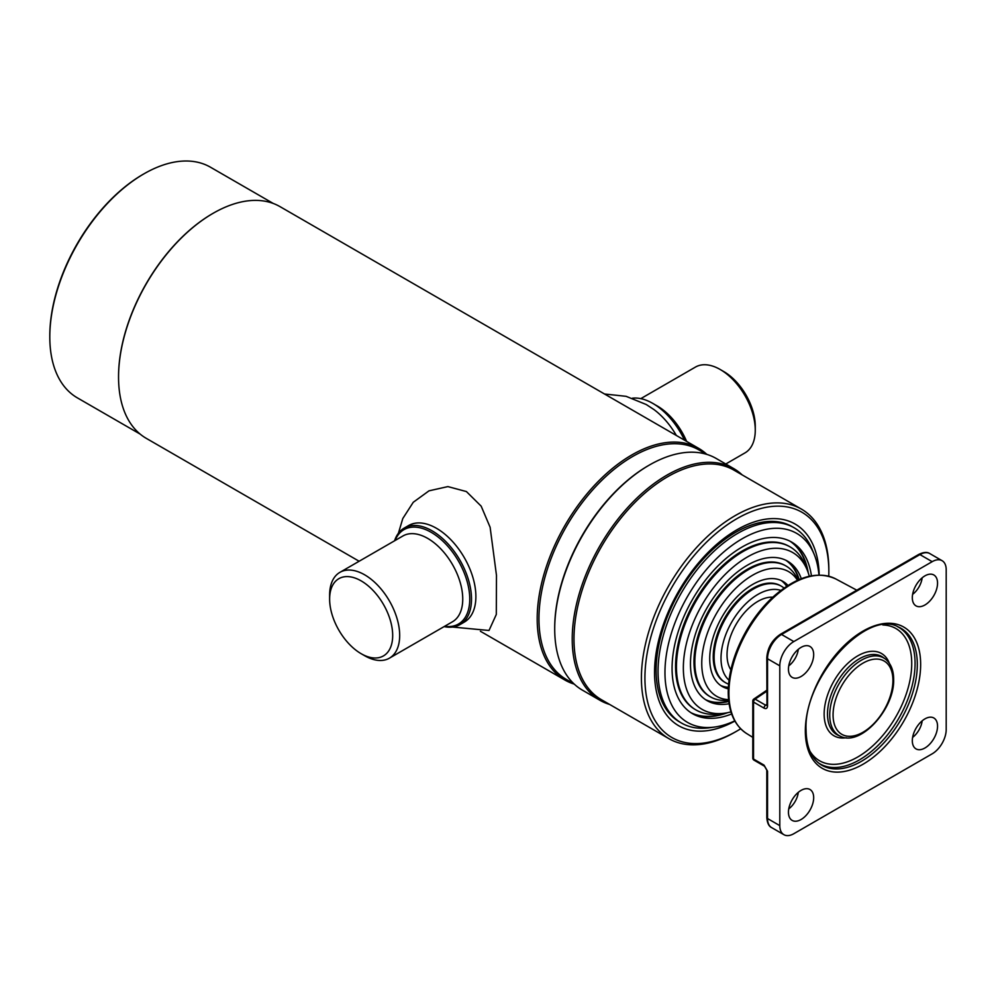 <?xml version="1.0" encoding="UTF-8"?>
<svg xmlns="http://www.w3.org/2000/svg" width="996" height="996" viewBox="0 0 996 996"><rect width="100%" height="100%" fill="white"/><g stroke="black" fill="none" stroke-linecap="round" stroke-linejoin="round"><path stroke-width="1.49" d="M706.475 454.288L698.918 449.931A132.53 76.518 120 0 0 632.659 456.492A132.53 76.518 120 0 0 546.082 573.285A132.53 76.518 120 0 0 566.388 679.471L573.957 683.841M706.849 454.4A133.763 77.227 120 0 0 698.669 448.349A133.763 77.227 120 0 0 631.775 454.973A133.763 77.227 120 0 0 537.193 618.802A133.763 77.227 120 0 0 564.894 680.044A133.763 77.227 120 0 0 574.231 684.103M742.157 474.893A133.763 77.227 120 0 0 733.703 468.581L716.186 458.459A133.763 77.227 120 0 0 649.292 465.095L648.421 465.593A132.53 76.518 120 0 0 554.71 627.903L554.71 628.924A133.763 77.227 120 0 0 582.411 690.153L599.928 700.275A133.763 77.227 120 0 0 609.627 704.446M648.421 465.593L649.292 465.095A133.763 77.227 120 0 0 554.71 628.924M733.703 468.581A133.763 77.227 120 0 0 630.617 504.412A133.763 77.227 120 0 0 572.227 639.034A133.763 77.227 120 0 0 599.928 700.275M828.759 576.211A130.053 75.086 120 0 0 828.846 571.779L828.846 569.762A132.53 76.518 120 0 0 801.394 509.093L733.952 470.149A132.53 76.518 120 0 0 631.825 505.657A132.53 76.518 120 0 0 573.982 639.034A132.53 76.518 120 0 0 601.422 699.702L668.864 738.634A132.53 76.518 120 0 0 735.135 732.072L736.878 731.064A130.053 75.086 120 0 0 740.675 728.786M801.394 509.093A132.53 76.518 120 0 0 699.267 544.6A132.53 76.518 120 0 0 641.412 677.965A132.53 76.518 120 0 0 668.864 738.634M828.846 571.779A130.053 75.086 120 0 0 736.878 518.692A130.053 75.086 120 0 0 644.922 677.965A130.053 75.086 120 0 0 736.878 731.064M819.185 575.053A116.432 67.218 120 0 0 795.094 524.045A116.432 67.218 120 0 0 705.38 555.233A116.432 67.218 120 0 0 654.546 672.412A116.432 67.218 120 0 0 678.662 725.711A116.432 67.218 120 0 0 734.886 721.067M698.669 448.349L280.025 206.645A133.763 77.227 120 0 0 213.144 213.281A133.763 77.227 120 0 0 118.549 377.111A133.763 77.227 120 0 0 146.263 438.34L359.133 561.246M212.92 213.405A133.153 76.879 120 0 0 212.696 213.53A133.153 76.879 120 0 0 118.549 376.6L118.549 377.111M273.29 203.47L210.53 167.241A133.153 76.879 120 0 0 143.947 173.839A133.153 76.879 120 0 0 49.8 336.909A133.153 76.879 120 0 0 77.377 397.865L140.137 434.094M143.947 173.839L143.075 174.337A131.908 76.157 120 0 0 49.8 335.901L49.8 336.909M364.661 655.717L361.15 653.7A44.583 25.747 -120 0 0 392.685 635.498A44.583 25.747 -120 0 0 361.15 580.88A44.583 25.747 -120 0 0 329.626 599.082A44.583 25.747 -120 0 0 361.15 653.7L364.661 655.717A49.539 28.61 -120 0 0 389.424 658.169A49.539 28.61 -120 0 0 397.018 618.479A49.539 28.61 -120 0 0 364.661 574.817A49.539 28.61 -120 0 0 339.885 572.364A49.539 28.61 -120 0 0 329.626 595.048L329.626 599.082M444.639 626.297A54.494 31.461 -120 0 0 469.141 590.865A54.494 31.461 -120 0 0 431.218 532.337A54.494 31.461 -120 0 0 395.101 540.492M444.104 626.609A55.739 32.183 -120 0 0 459.965 624.604A55.739 32.183 -120 0 0 468.506 579.946A55.739 32.183 -120 0 0 432.09 530.818A55.739 32.183 -120 0 0 404.227 528.067A55.739 32.183 -120 0 0 394.553 540.803M640.802 398.637L695.469 367.063A49.539 28.61 60 0 1 720.245 369.516A49.539 28.61 60 0 1 720.245 369.528L723.743 371.545A44.583 25.747 60 0 1 755.267 426.151L755.267 430.197A49.539 28.61 60 0 1 745.008 452.881L725.76 463.999M723.743 371.545L720.245 369.528A49.539 28.61 60 0 1 755.267 430.197M632.385 398.201A55.739 32.183 60 0 1 652.803 403.405L653.675 403.903A54.494 31.461 60 0 1 684.937 440.419M653.675 403.903L652.803 403.405A55.739 32.183 60 0 1 684.501 440.17M604.51 393.993L626.123 396.333L646.255 404.525L653.849 409.493A55.739 32.183 60 0 1 676.359 435.476M452.508 627.044L489.011 630.48L496.307 614.457L496.481 575.389L490.119 527.258L481.168 506.155L466.414 491.563L447.901 486.596L429.015 490.829L413.253 502.283L402.795 518.53L398.388 533.296M462.069 623.185A55.739 32.183 -120 0 0 473.449 579.398A55.739 32.183 -120 0 0 436.472 528.291A55.739 32.183 -120 0 0 406.505 526.946M794.111 527.768L792.181 526.66A112.71 65.076 120 0 0 735.832 532.238A112.71 65.076 120 0 0 662.191 631.564A112.71 65.076 120 0 0 679.471 721.876L681.401 722.996A112.71 65.076 -60 0 1 664.12 632.672A112.71 65.076 -60 0 1 737.75 533.346A112.71 65.076 -60 0 1 794.111 527.768A112.71 65.076 -60 0 1 812.213 549.555L814.23 554.486A109.137 63.009 -60 0 1 818.949 575.053M707.397 716.647A112.71 65.076 120 0 0 708.293 716.336M801.792 554.399A112.71 65.076 120 0 0 801.606 553.452M727.441 712.725A99.09 57.208 -60 0 1 691.124 712.825M731.649 713.958A99.09 57.208 -60 0 1 692.593 713.721A99.09 57.208 -60 0 1 677.405 634.315A99.09 57.208 -60 0 1 742.132 547.003A99.09 57.208 -60 0 1 791.683 542.098A99.09 57.208 -60 0 1 811.416 575.812M734.774 720.867A109.137 63.009 -60 0 1 714.593 727.055A109.137 63.009 -60 0 1 666.249 655.555A109.137 63.009 -60 0 1 742.132 538.799A109.137 63.009 -60 0 1 814.23 554.486M714.593 727.055L709.314 727.777A112.71 65.076 -60 0 1 681.401 722.996M790.164 541.276A99.09 57.208 -60 0 1 808.229 572.775M790.077 546.891L789.206 546.393A94.134 54.344 120 0 0 742.132 551.049A94.134 54.344 120 0 0 680.642 634.004A94.134 54.344 120 0 0 695.071 709.426L695.943 709.936A94.134 54.344 -60 0 1 681.513 634.502A94.134 54.344 -60 0 1 743.016 551.56A94.134 54.344 -60 0 1 790.077 546.891A94.134 54.344 -60 0 1 805.191 565.093L807.208 570.023A90.561 52.278 -60 0 1 809.287 576.248M807.333 570.322A99.09 57.208 120 0 0 789.89 541.139M719.573 702.715A94.134 54.344 120 0 0 720.444 702.354M795.767 571.903A94.134 54.344 120 0 0 795.63 570.969M690.875 712.663A99.09 57.208 120 0 0 724.864 713.161M730.964 711.891A90.561 52.278 -60 0 1 724.54 713.211A90.561 52.278 -60 0 1 684.414 653.886A90.561 52.278 -60 0 1 747.386 557.001A90.561 52.278 -60 0 1 807.208 570.023M728.773 701.458A80.514 46.476 -60 0 1 705.678 699.752M729.097 703.749A80.514 46.476 -60 0 1 707.135 700.661A80.514 46.476 -60 0 1 694.797 636.158A80.514 46.476 -60 0 1 747.386 565.205A80.514 46.476 -60 0 1 787.649 561.221A80.514 46.476 -60 0 1 801.294 578.701M786.13 560.412A80.514 46.476 -60 0 1 799.153 579.572M724.54 713.211L719.261 713.933A94.134 54.344 -60 0 1 695.943 709.936M786.043 566.014L785.172 565.516A75.559 43.625 120 0 0 747.386 569.251A75.559 43.625 120 0 0 698.034 635.834A75.559 43.625 120 0 0 709.613 696.378L710.484 696.876A75.559 43.625 -60 0 1 698.906 636.332A75.559 43.625 -60 0 1 748.27 569.762A75.559 43.625 -60 0 1 786.043 566.014A75.559 43.625 -60 0 1 797.945 580.083M798.755 579.734A80.514 46.476 120 0 0 785.856 560.275M705.417 699.59A80.514 46.476 120 0 0 728.723 701.035M728.574 699.653A71.973 41.558 -60 0 1 703.288 648.147A71.973 41.558 -60 0 1 752.64 575.202A71.973 41.558 -60 0 1 797.497 580.295M728.288 688.834A60.694 35.034 -60 0 1 711.667 642.906A60.694 35.034 -60 0 1 752.64 584.428A60.694 35.034 -60 0 1 787.973 585.449M728.624 700.163A75.559 43.625 -60 0 1 710.484 696.876M781.387 586.208L780.515 585.71A55.739 32.183 120 0 0 752.64 588.462A55.739 32.183 120 0 0 716.236 637.589A55.739 32.183 120 0 0 724.777 682.248L725.648 682.758A55.739 32.183 -60 0 1 717.108 638.087A55.739 32.183 -60 0 1 753.524 588.972A55.739 32.183 -60 0 1 781.387 586.208A55.739 32.183 -60 0 1 784.051 588.076M786.691 586.283A60.694 35.034 120 0 0 781.188 580.494M720.594 685.435A60.694 35.034 120 0 0 728.362 687.315M729.022 680.181A52.166 30.117 -60 0 1 724.677 637.677A52.166 30.117 -60 0 1 757.894 594.425A52.166 30.117 -60 0 1 780.839 590.416M730.865 669.81A43.65 25.199 -60 0 1 757.894 601.372A43.65 25.199 -60 0 1 772.784 597.202M728.586 684.128A55.739 32.183 -60 0 1 725.648 682.758M801.07 647.375A17.841 10.296 -60 0 1 809.412 646.192A17.841 10.296 -60 0 1 812.861 660.273A17.841 10.296 -60 0 1 801.07 676.496A17.841 10.296 -60 0 1 791.621 677.031A17.841 10.296 -60 0 1 789.567 662.589A17.841 10.296 -60 0 1 801.07 647.375M798.306 649.317A16.098 9.3 -60 0 1 788.757 665.851M801.07 790.388A17.841 10.296 -60 0 1 809.412 789.218A17.841 10.296 -60 0 1 812.861 803.299A17.841 10.296 -60 0 1 801.07 819.521A17.841 10.296 -60 0 1 791.621 820.057A17.841 10.296 -60 0 1 789.567 805.602A17.841 10.296 -60 0 1 801.07 790.388M798.306 792.33A16.098 9.3 -60 0 1 788.757 808.877M924.923 718.888A17.841 10.296 -60 0 1 933.277 717.705A17.841 10.296 -60 0 1 936.726 731.786A17.841 10.296 -60 0 1 924.923 748.008A17.841 10.296 -60 0 1 915.473 748.544A17.841 10.296 -60 0 1 913.432 734.102A17.841 10.296 -60 0 1 924.923 718.888M922.172 720.83A16.098 9.3 -60 0 1 912.622 737.364M924.923 575.862A17.841 10.296 -60 0 1 933.277 574.692A17.841 10.296 -60 0 1 936.726 588.773A17.841 10.296 -60 0 1 924.923 604.983A17.841 10.296 -60 0 1 915.473 605.518A17.841 10.296 -60 0 1 913.432 591.076A17.841 10.296 -60 0 1 924.923 575.862M922.172 577.805A16.098 9.3 -60 0 1 912.622 594.351M779.793 665.826L779.793 825.622A19.82 11.442 120 0 0 783.902 834.685A19.82 11.442 120 0 0 793.812 833.714L932.181 753.823A19.82 11.442 120 0 0 946.2 729.545L946.2 569.762A19.82 11.442 120 0 0 942.092 560.686A19.82 11.442 120 0 0 932.181 561.669L793.812 641.561A19.82 11.442 120 0 0 779.793 665.826L767.53 658.754A2.478 1.432 180 0 1 766.808 657.746L766.97 705.255M766.845 705.33L765.625 705.205A2.478 1.432 -60 0 0 764.032 708.144C766.148 709.102 767.306 708.417 767.53 706.102A2.478 1.432 180 0 1 766.808 705.093M766.808 817.529A2.478 1.432 0 0 0 767.53 818.538A19.82 11.442 120 0 0 771.639 827.614C768.825 826.344 767.219 822.982 766.808 817.529L766.808 770.182A2.478 1.432 0 0 0 767.53 771.19L767.53 818.538L779.793 825.622M389.424 658.169L452.483 621.765A49.539 28.61 -120 0 0 460.077 582.062A49.539 28.61 -120 0 0 427.72 538.413A49.539 28.61 -120 0 0 402.944 535.96L339.885 572.364M655.468 404.986A49.539 28.61 60 0 1 657.186 405.932A49.539 28.61 60 0 1 686.593 441.377M835.793 578.95A89.242 51.518 120 0 0 767.318 603.9A89.242 51.518 120 0 0 728.91 693.141A89.242 51.518 120 0 0 746.577 733.504C734.488 725.462 728.375 711.679 728.225 692.158C728.499 671.827 734.724 651.035 746.925 629.771C754.308 617.184 762.961 606.29 772.871 597.114C796.041 576.535 817.019 570.484 835.793 578.95L856.797 590.192M805.341 730.977A81.535 47.073 -60 0 1 862.997 631.115A81.535 47.073 -60 0 1 920.653 664.407A81.535 47.073 -60 0 1 862.997 764.268A81.535 47.073 -60 0 1 805.341 730.977M917.316 664.481A79.07 45.654 120 0 0 898.417 627.007C867.205 608.656 803.311 677.654 806.063 729.968C806.312 745.967 810.781 757.209 819.496 763.695A79.07 45.654 120 0 0 861.403 761.33A79.07 45.654 120 0 0 917.316 664.481M897.334 626.559A78.821 45.505 -60 0 1 911.203 689.207A78.821 45.505 -60 0 1 859.336 759.936A78.821 45.505 -60 0 1 818.563 762.986M809.947 751.233A76.356 44.085 120 0 0 857.743 756.997A76.356 44.085 120 0 0 910.157 679.322A76.356 44.085 120 0 0 882.842 624.965M859.336 658.804A45.044 26.008 120 0 0 829.556 699.765A45.044 26.008 120 0 0 838.259 735.309L840.437 736.281A44.783 25.859 -60 0 1 829.73 715.053A44.783 25.859 -60 0 1 861.403 660.199A44.783 25.859 -60 0 1 885.133 658.854L883.215 657.447A45.044 26.008 120 0 0 859.336 658.804M846.326 737.725A47.509 27.427 -60 0 1 824.651 707.073A47.509 27.427 -60 0 1 857.743 655.866A47.509 27.427 -60 0 1 889.341 663.224M892.926 680.417A42.318 24.439 120 0 0 862.997 663.137A42.318 24.439 120 0 0 833.067 714.966A42.318 24.439 120 0 0 862.997 732.247A42.318 24.439 120 0 0 892.926 680.417M764.542 766.248L764.542 766.248A2.478 1.432 -60 0 1 764.032 765.115L753.524 759.039A2.478 1.432 -60 0 0 754.034 760.172L764.542 766.248L766.808 770.182M932.181 561.669L919.931 554.585A2.478 1.432 -120 0 0 918.686 554.461C923.578 552.095 927.301 551.809 929.828 553.602A19.82 11.442 120 0 0 919.931 554.585L781.549 634.477L793.812 641.561M766.808 657.746C767.555 647.786 772.062 639.992 780.304 634.352A2.478 1.432 -120 0 1 781.549 634.477A19.82 11.442 120 0 0 767.53 658.754L767.53 706.102M767.53 771.19L764.032 765.115M764.032 708.144L753.524 702.068L753.524 759.039A2.478 1.432 0 0 1 752.789 758.031A2.478 2.478 0 0 0 754.034 760.172M766.808 691.199L755.117 699.13A2.478 1.295 -124.2 0 0 753.885 699.005A2.478 2.478 0 0 0 752.789 701.06A2.478 1.432 0 0 0 753.524 702.068A2.478 1.432 120 0 1 755.117 699.13L765.625 705.205L766.808 704.396M480.396 631.252L564.894 680.044M408.609 525.539L404.227 528.067M464.348 622.077L459.965 624.604M840.437 736.281C860.83 746.763 894.732 708.666 893.649 679.397C893.624 670.109 890.785 663.261 885.133 658.854M771.639 827.614L783.902 834.685M929.828 553.602L942.092 560.686M780.304 634.352L918.686 554.461M766.808 690.24L753.885 699.005M746.577 733.504L752.789 737.364M752.789 758.031L752.789 701.06"/></g></svg>
